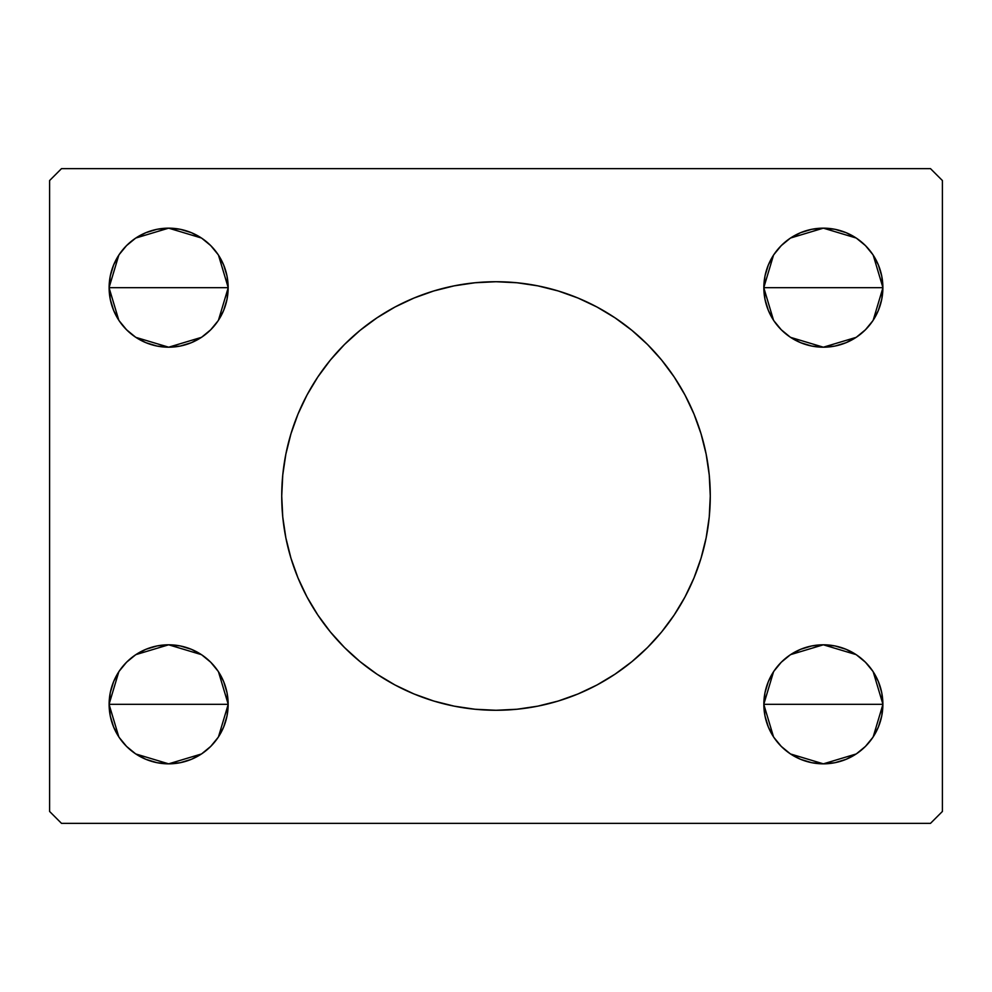 <?xml version="1.0" encoding="UTF-8"?>
<svg xmlns="http://www.w3.org/2000/svg" width="992" height="992" viewBox="0 0 992 992"><rect width="100%" height="100%" fill="white"/><g stroke="black" fill="none" stroke-linecap="round" stroke-linejoin="round"><path stroke-width="1.49" d="M306.925 395.188A214.272 214.272 0 0 0 281.728 496A214.272 214.272 0 0 1 496 281.728A214.272 214.272 0 0 1 710.272 496A214.272 214.272 0 0 0 685.075 395.188M684.877 394.804A214.272 214.272 0 0 0 674.225 377.059M674.089 376.848A214.272 214.272 0 0 0 647.64 344.621M647.379 344.36A214.272 214.272 0 0 0 597.159 307.111M596.849 306.95A214.272 214.272 0 0 0 496.174 281.728M495.826 281.728A214.272 214.272 0 0 0 395.151 306.95M394.841 307.111A214.272 214.272 0 0 0 344.621 344.36M344.36 344.621A214.272 214.272 0 0 0 317.911 376.848M317.775 377.059A214.272 214.272 0 0 0 307.123 394.804M781.274 746.406L773.872 737.391L768.366 727.099L764.981 715.926L763.84 704.32A59.52 59.52 0 0 1 823.36 644.8A59.52 59.52 0 0 1 882.88 704.32L763.84 704.32L764.981 692.714L768.366 681.541L773.872 671.249L781.274 662.234L790.289 654.832L800.581 649.326L811.754 645.941L823.36 644.8L834.966 645.941L846.139 649.326L856.431 654.832L865.446 662.234L872.848 671.249L878.354 681.541L881.739 692.714L882.88 704.32L881.739 715.926L878.354 727.099L872.848 737.391L865.446 746.406L856.431 753.808L846.139 759.314L834.966 762.699L823.36 763.84L811.754 762.699L800.581 759.314L790.289 753.808L781.274 746.406L773.872 737.391L768.366 727.099L764.981 715.926L763.84 704.32L764.981 692.714M763.84 704.122L773.549 671.745M774.244 670.704L780.704 662.817M781.845 661.676L789.992 655.042M790.562 654.646L823.335 644.8L856.108 654.621M856.741 655.042L864.888 661.676M866.016 662.805L872.476 670.704M873.196 671.77L882.88 704.109M210.726 245.594L218.128 254.609L223.634 264.901L227.019 276.074L228.16 287.68A59.52 59.52 0 0 1 168.64 347.2A59.52 59.52 0 0 1 109.12 287.68A59.52 59.52 0 0 1 168.64 228.16A59.52 59.52 0 0 1 228.16 287.68L109.12 287.68L110.261 276.074L113.646 264.901L119.152 254.609L126.554 245.594L135.569 238.192L145.861 232.686L157.034 229.301L168.64 228.16L180.246 229.301L191.419 232.686L201.711 238.192L210.726 245.594L218.128 254.609L223.634 264.901L227.019 276.074L228.16 287.68L227.019 299.286L223.634 310.459L218.128 320.751L210.726 329.766L201.711 337.168L191.419 342.674L180.246 346.059L168.64 347.2L157.034 346.059L145.861 342.674L135.569 337.168L126.554 329.766L119.152 320.751L113.646 310.459L110.261 299.286L109.12 287.68L228.16 287.68L227.019 299.286M109.12 287.469L118.817 255.105M119.524 254.064L125.984 246.165M127.112 245.049L135.272 238.39M135.842 238.018L168.64 228.16L201.438 238.018M202.008 238.39L210.168 245.036M211.296 246.165L217.756 254.064M218.476 255.13L228.16 287.482M218.128 671.249L223.634 681.541L227.019 692.714L228.16 704.32A59.52 59.52 0 0 1 168.64 763.84A59.52 59.52 0 0 1 109.12 704.32A59.52 59.52 0 0 1 168.64 644.8A59.52 59.52 0 0 1 228.16 704.32L109.12 704.32L110.261 692.714L113.646 681.541L119.152 671.249L126.554 662.234L135.569 654.832L145.861 649.326L157.034 645.941L168.64 644.8L180.246 645.941L191.419 649.326L201.711 654.832L210.726 662.234L218.128 671.249L223.634 681.541L227.019 692.714L228.16 704.32L227.019 715.926L223.634 727.099L218.128 737.391L210.726 746.406L201.711 753.808L191.419 759.314L180.246 762.699L168.64 763.84L157.034 762.699L145.861 759.314L135.569 753.808L126.554 746.406L119.152 737.391L113.646 727.099L110.261 715.926L109.12 704.32L228.16 704.32L227.019 715.926M109.12 704.109L118.817 671.745M119.524 670.704L125.984 662.805M127.112 661.676L135.259 655.042M135.842 654.646L168.64 644.8L201.438 654.646M202.008 655.042L210.168 661.676M211.308 662.817L217.756 670.704M218.476 671.77L228.16 704.122M773.872 320.751L768.366 310.459L764.981 299.286L763.84 287.68A59.52 59.52 0 0 1 823.36 228.16A59.52 59.52 0 0 1 882.88 287.68L763.84 287.68L764.981 276.074L768.366 264.901L773.872 254.609L781.274 245.594L790.289 238.192L800.581 232.686L811.754 229.301L823.36 228.16L834.966 229.301L846.139 232.686L856.431 238.192L865.446 245.594L872.848 254.609L878.354 264.901L881.739 276.074L882.88 287.68L881.739 299.286L878.354 310.459L872.848 320.751L865.446 329.766L856.431 337.168L846.139 342.674L834.966 346.059L823.36 347.2L811.754 346.059L800.581 342.674L790.289 337.168L781.274 329.766L773.872 320.751L768.366 310.459L764.981 299.286L763.84 287.68L764.981 276.074M763.84 287.482L773.537 255.105M774.244 254.064L780.704 246.165M781.832 245.036L789.954 238.415M790.562 238.018L823.36 228.16L856.158 238.018M856.728 238.39L864.888 245.049M866.016 246.165L872.476 254.064M873.196 255.13L882.88 287.469M930.496 168.64L61.504 168.64L49.6 180.544L49.6 811.456L61.504 823.36L930.496 823.36L942.4 811.456L942.4 180.544L930.496 168.64L61.504 168.64L49.6 180.544L49.6 811.456L61.504 823.36L930.496 823.36L942.4 811.456L942.4 180.544L930.496 168.64M685.075 596.812A214.272 214.272 0 0 0 710.272 496L709.243 517.006L706.155 537.8L701.046 558.198L693.966 578.001L684.976 597.01L674.163 615.04L661.639 631.929L647.516 647.516L631.929 661.639L615.04 674.163L597.01 684.976L578.001 693.966L558.198 701.046L537.8 706.155L517.006 709.243L496 710.272L474.994 709.243L454.2 706.155L433.802 701.046L413.999 693.966L394.99 684.976L376.96 674.163L360.071 661.639L344.484 647.516L330.361 631.929L317.837 615.04L307.024 597.01L298.034 578.001L290.954 558.198L285.845 537.8L282.757 517.006L281.728 496L282.757 474.994L285.845 454.2L290.954 433.802L298.034 413.999L307.024 394.99L317.837 376.96L330.361 360.071L344.484 344.484L360.071 330.361L376.96 317.837L394.99 307.024L413.999 298.034L433.802 290.954L454.2 285.845L474.994 282.757L496 281.728L517.006 282.757L537.8 285.845L558.198 290.954L578.001 298.034L597.01 307.024L615.04 317.837L631.929 330.361L647.516 344.484L661.639 360.071L674.163 376.96L684.976 394.99L693.966 413.999L701.046 433.802L706.155 454.2L709.243 474.994L710.272 496A214.272 214.272 0 0 1 496 710.272A214.272 214.272 0 0 1 281.728 496A214.272 214.272 0 0 0 306.925 596.812M768.366 681.541L773.872 671.249M811.754 645.941L823.36 644.8L834.966 645.941M865.446 662.234L872.848 671.249L878.354 681.541L881.739 692.714M881.739 715.926L878.354 727.099M872.848 737.391L865.446 746.406L856.431 753.808L846.139 759.314M800.581 759.314L790.289 753.808M110.261 276.074L113.646 264.901M119.152 254.609L126.554 245.594L135.569 238.192L145.861 232.686M191.419 232.686L201.711 238.192M223.634 310.459L218.128 320.751M180.246 346.059L168.64 347.2L157.034 346.059M126.554 329.766L119.152 320.751L113.646 310.459L110.261 299.286M110.261 692.714L113.646 681.541L119.152 671.249L126.554 662.234M157.034 645.941L168.64 644.8L180.246 645.941M201.711 753.808L191.419 759.314M145.861 759.314L135.569 753.808L126.554 746.406L119.152 737.391L113.646 727.099L110.261 715.926M790.289 238.192L800.581 232.686M846.139 232.686L856.431 238.192L865.446 245.594L872.848 254.609L878.354 264.901L881.739 276.074M881.739 299.286L878.354 310.459L872.848 320.751L865.446 329.766M834.966 346.059L823.36 347.2L811.754 346.059M823.36 287.68L882.88 287.68A59.52 59.52 0 0 1 823.36 347.2A59.52 59.52 0 0 1 763.84 287.68L823.36 287.68M882.88 287.891L873.183 320.255M872.476 321.296L866.016 329.195M864.888 330.324L856.741 336.958M856.158 337.354L823.36 347.2L790.562 337.354M789.992 336.958L781.832 330.324M780.692 329.183L774.244 321.296M773.524 320.23L763.84 287.878M228.16 704.518L218.463 736.895M217.756 737.936L211.296 745.835M210.168 746.964L202.046 753.585M201.438 753.982L168.64 763.84L135.842 753.982M135.272 753.61L127.112 746.951M125.984 745.835L119.524 737.936M118.804 736.87L109.12 704.531M228.16 287.878L218.451 320.255M217.756 321.296L211.296 329.183M210.155 330.324L202.008 336.958M201.438 337.354L168.665 347.2L135.892 337.379M135.259 336.958L127.112 330.324M125.984 329.195L119.524 321.296M118.804 320.23L109.12 287.891M823.36 704.32L882.88 704.32A59.52 59.52 0 0 1 823.36 763.84A59.52 59.52 0 0 1 763.84 704.32L823.36 704.32M882.88 704.531L873.183 736.895M872.476 737.936L866.016 745.835M864.888 746.951L856.728 753.61M856.158 753.982L823.36 763.84L790.562 753.982M789.992 753.61L781.832 746.964M780.704 745.835L774.244 737.936M773.524 736.87L763.84 704.518M307.123 597.196A214.272 214.272 0 0 0 317.775 614.941M317.911 615.152A214.272 214.272 0 0 0 344.36 647.379M344.621 647.64A214.272 214.272 0 0 0 394.841 684.889M395.151 685.05A214.272 214.272 0 0 0 495.826 710.272M496.174 710.272A214.272 214.272 0 0 0 596.849 685.05M597.159 684.889A214.272 214.272 0 0 0 647.379 647.64M647.64 647.379A214.272 214.272 0 0 0 674.089 615.152M674.225 614.941A214.272 214.272 0 0 0 684.877 597.196M298.034 578.001L299.063 580.444M317.837 615.04L330.361 631.929M661.639 631.929L674.163 615.04M693.966 413.999L692.937 411.556M674.163 376.96L661.639 360.071M330.361 360.071L317.837 376.96"/></g></svg>
